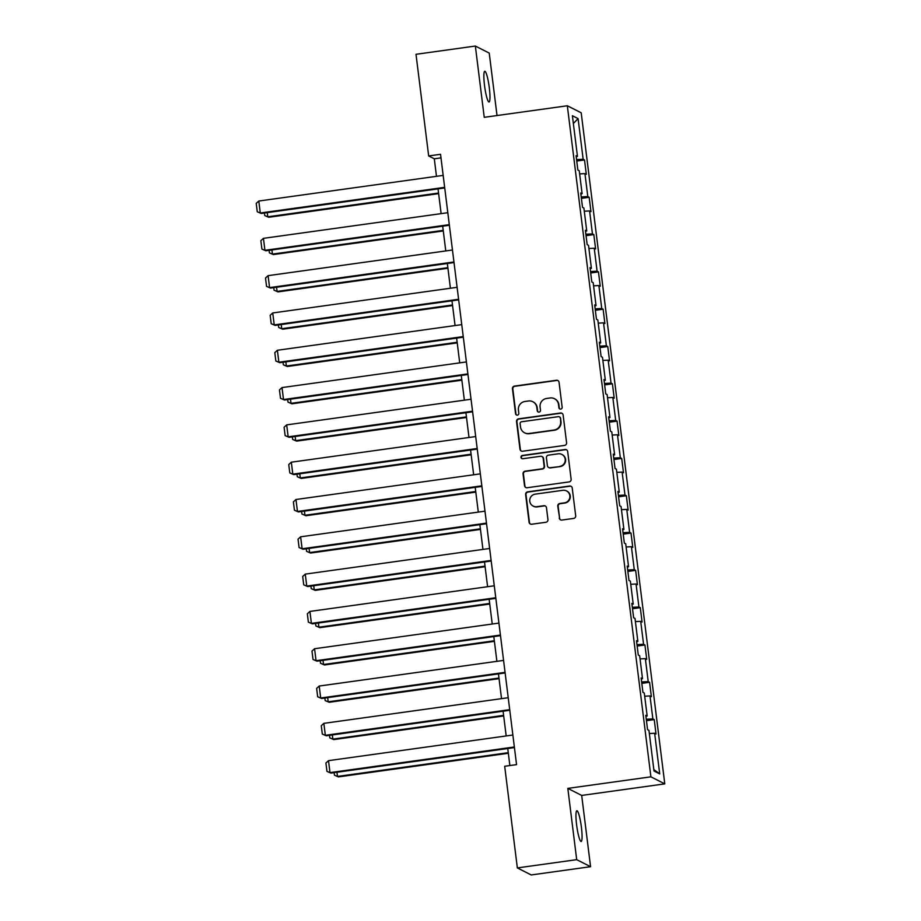 <?xml version="1.0" encoding="UTF-8"?>
<svg xmlns="http://www.w3.org/2000/svg" width="921" height="921" viewBox="0 0 921 921"><rect width="100%" height="100%" fill="white"/><g stroke="black" fill="none" stroke-linecap="round" stroke-linejoin="round"><path stroke-width="1.38" d="M560.739 409.097A1.669 1.635 -63.1 0 0 562.167 407.232L559.059 382.284A2.372 2.337 -63.1 0 0 556.434 380.269L514.494 386.095A2.372 2.337 -63.1 0 0 512.456 388.766L515.564 413.713A1.669 1.635 -63.1 0 0 517.395 415.129A1.669 1.635 -63.1 0 0 518.822 413.253L518.419 410.029A7.61 7.495 -63.1 0 1 524.935 401.487L528.435 400.992A7.61 7.495 -63.1 0 1 536.828 407.473L537.231 410.697A1.669 1.635 -63.1 0 0 539.061 412.113A1.669 1.635 -63.1 0 0 540.489 410.248L540.086 407.013A7.61 7.495 -63.1 0 1 546.614 398.471L550.102 397.976A7.61 7.495 -63.1 0 1 558.494 404.457L558.897 407.681A1.669 1.635 -63.1 0 0 560.739 409.097M581.416 827.323A15.496 2.222 82.1 0 0 576.88 810.756A15.496 2.222 82.1 0 0 576.615 824.894A15.496 2.222 82.1 0 0 581.151 841.46A15.496 2.222 82.1 0 0 581.416 827.323M489.316 87.852A15.496 2.222 82.1 0 0 484.78 71.285A15.496 2.222 82.1 0 0 484.515 85.423A15.496 2.222 82.1 0 0 489.051 101.989A15.496 2.222 82.1 0 0 489.316 87.852M559.254 518.028A2.372 2.337 -63.1 0 0 561.868 520.054L573.645 518.419A2.372 2.337 -63.1 0 0 575.683 515.737L572.229 488.038A2.372 2.337 -63.1 0 0 569.604 486.023L527.664 491.849A2.372 2.337 -63.1 0 0 525.626 494.519L529.08 522.219A2.372 2.337 -63.1 0 0 531.693 524.245L545.911 522.265A2.372 2.337 -63.1 0 0 547.949 519.594L546.475 507.747A2.372 2.337 -63.1 0 0 543.851 505.721L536.805 506.7A6.355 6.263 -63.1 0 1 529.828 499.389A6.355 6.263 -63.1 0 1 535.239 494.14L562.846 490.306A6.355 6.263 -63.1 0 1 569.811 497.605A6.355 6.263 -63.1 0 1 564.412 502.866L559.807 503.499A2.372 2.337 -63.1 0 0 557.769 506.17L559.623 518.212A2.372 2.337 -63.1 0 0 560.693 519.905M567.82 788.388L576.696 859.661L517.349 867.916L531.221 874.95L590.568 866.696L581.692 795.433L664.778 783.875L650.905 776.829L567.82 788.388L581.692 795.433M497.018 115.539L489.235 53.084L475.351 46.05L484.239 117.324L567.324 105.765L650.905 776.829M475.351 46.05L416.004 54.304L428.668 155.948L434.298 158.803L436.473 176.325M517.349 867.916L504.685 766.272L516.554 764.626L440.537 154.291L428.668 155.948M564.55 445.407A2.372 2.337 -63.1 0 0 566.588 442.736L563.134 415.037A2.372 2.337 -63.1 0 0 560.509 413.011L518.569 418.848A2.372 2.337 -63.1 0 0 516.531 421.519L519.985 449.218A2.372 2.337 -63.1 0 0 522.598 451.244L564.55 445.407M567.681 451.543L571.135 479.242A2.372 2.337 -63.1 0 1 569.097 481.913L527.146 487.739A2.372 2.337 -63.1 0 1 524.533 485.724L523.047 473.866A2.372 2.337 -63.1 0 1 525.085 471.195L542.101 468.824A2.372 2.337 -63.1 0 0 544.138 466.153L543.16 458.29A2.372 2.337 -63.1 0 0 540.535 456.275L522.829 458.727A1.669 1.635 -63.1 0 1 520.998 456.816A1.669 1.635 -63.1 0 1 522.414 455.446L565.057 449.517A2.372 2.337 -63.1 0 1 567.681 451.543M664.778 783.875L581.197 112.799L567.324 105.765M654.232 719.6L652.862 718.898L649.996 695.942L651.366 696.633L649.581 682.288L648.211 681.598L645.356 658.63L646.726 659.332L644.93 644.976L643.572 644.286L640.705 621.33L642.075 622.02L640.291 607.676L638.921 606.974L636.054 584.018L637.424 584.708L635.64 570.364L634.27 569.673L631.415 546.706L632.785 547.408L630.989 533.052L629.63 532.361L626.764 509.405L628.134 510.096L626.349 495.74L624.979 495.049L622.124 472.093L623.482 472.784L621.698 458.439L620.328 457.749L617.473 434.781L618.843 435.483L617.058 421.127L615.688 420.437L612.822 397.481L614.192 398.171L612.407 383.815L611.037 383.124L608.182 360.169L609.552 360.859L607.756 346.515L606.386 345.812L603.531 322.857L604.901 323.559L603.117 309.203L601.747 308.512L598.88 285.556L600.25 286.247L598.466 271.891L597.096 271.2L594.241 248.244L595.611 248.935L593.815 234.59L592.445 233.888L589.59 210.932L590.96 211.623L589.175 197.278L587.805 196.587L584.939 173.62L586.309 174.322L584.524 159.966L583.154 159.275L578.089 118.625L572.39 115.724L577.455 156.386L576.086 155.695L577.87 170.04L579.24 170.73L582.107 193.698L580.737 192.996L582.521 207.352L583.891 208.042L586.746 230.998L585.376 230.308L587.172 244.652L588.531 245.354L591.397 268.31L590.027 267.62L591.812 281.964L593.182 282.655L596.048 305.622L594.678 304.92L596.463 319.276L597.833 319.967L600.688 342.923L599.318 342.232L601.114 356.577L602.472 357.279L605.339 380.235L603.969 379.544L605.753 393.889L607.123 394.579L609.978 417.547L608.62 416.845L610.404 431.201L611.774 431.891L614.629 454.847L613.259 454.157L615.044 468.501L616.414 469.203L619.28 492.159L617.91 491.469L619.695 505.813L621.065 506.504L623.92 529.471L622.55 528.769L624.346 543.125L625.716 543.816L628.571 566.772L627.201 566.081L628.985 580.437L630.355 581.128L633.222 604.084L631.852 603.393L633.636 617.738L635.006 618.428L637.862 641.396L636.492 640.694L638.288 655.05L639.658 655.74L642.513 678.696L641.143 678.006L642.927 692.362L644.297 693.053L647.164 716.008L645.794 715.318L647.578 729.662L648.948 730.365L654.014 771.015L659.712 773.905L654.647 733.254L656.017 733.945L654.232 719.6L646.461 720.671M646.277 719.232L652.862 718.898M644.688 696.207L649.996 695.942M647.164 716.008L645.92 716.331M641.638 681.931L648.211 681.598M640.049 658.906L645.356 658.63M642.513 678.696L641.269 679.03M636.987 644.619L643.572 644.286M635.398 621.594L640.705 621.33M637.862 641.396L636.618 641.718M632.336 607.307L638.921 606.974M630.758 584.282L636.054 584.018M633.222 604.084L631.979 604.406M627.696 570.007L634.27 569.673M626.107 546.982L631.415 546.706M628.571 566.772L627.328 567.094M623.045 532.695L629.63 532.361M621.456 509.67L626.764 509.405M623.92 529.471L622.688 529.794M618.394 495.383L624.979 495.049M616.817 472.358L622.124 472.093M619.28 492.159L618.037 492.482M613.754 458.082L620.328 457.749M612.166 435.057L617.473 434.781M614.629 454.847L613.386 455.17M609.103 420.77L615.688 420.437M607.515 397.745L612.822 397.481M609.978 417.547L608.746 417.869M604.452 383.458L611.037 383.124M602.875 360.433L608.182 360.169M605.339 380.235L604.095 380.557M599.813 346.158L606.386 345.812M598.224 323.133L603.531 322.857M600.688 342.923L599.444 343.245M595.162 308.846L601.747 308.512M593.573 285.821L598.88 285.556M596.048 305.622L594.805 305.945M590.511 271.534L597.096 271.2M588.933 248.509L594.241 248.244M591.397 268.31L590.154 268.633M585.871 234.233L592.445 233.888M584.282 211.208L589.59 210.932M586.746 230.998L585.503 231.321M581.22 196.921L587.805 196.587M579.631 173.896L584.939 173.62M582.107 193.698L580.863 194.02M576.569 159.609L583.154 159.275M573.357 123.506L578.089 118.625M577.455 156.386L576.212 156.708M576.696 859.661L590.568 866.696M438.039 188.874L441.124 213.637M442.69 226.186L445.776 250.938M447.341 263.498L450.415 288.25M451.981 300.799L455.066 325.562M456.632 338.111L459.717 362.862M461.271 375.423L464.357 400.175M465.922 412.723L469.008 437.487M470.573 450.035L473.659 474.787M475.213 487.347L478.298 512.099M479.864 524.648L482.949 549.411M484.515 561.96L487.6 586.712M489.155 599.272L492.24 624.024M493.806 636.572L496.891 661.336M498.457 673.884L501.531 698.636M503.096 711.196L506.182 735.948M507.747 748.497L509.866 765.547M653.829 769.565L659.712 773.905M649.34 733.519L654.647 733.254M440.986 157.871L434.298 158.803M576.753 161.048L584.524 159.966M581.404 198.36L589.175 197.278M586.044 235.672L593.815 234.59M590.695 272.973L598.466 271.891M595.346 310.285L603.117 309.203M599.985 347.597L607.756 346.515M604.637 384.897L612.407 383.815M609.288 422.209L617.058 421.127M613.927 459.521L621.698 458.439M618.578 496.822L626.349 495.74M623.218 534.134L630.989 533.052M627.869 571.446L635.64 570.364M632.52 608.746L640.291 607.676M637.159 646.058L644.93 644.976M641.81 683.37L649.581 682.288M559.968 409.028A1.669 1.635 -63.1 0 1 559.277 407.876L558.874 404.641A7.61 7.495 -63.1 0 0 554.856 398.897L554.477 398.712M532.81 401.729L533.19 401.913A7.61 7.495 -63.1 0 1 537.208 407.658L537.599 410.893A1.669 1.635 -63.1 0 0 538.301 412.032M557.988 380.592A2.372 2.337 -63.1 0 0 556.802 380.454L514.862 386.29A2.372 2.337 -63.1 0 0 512.824 388.961L515.933 413.897A1.669 1.635 -63.1 0 0 516.635 415.049M562.063 413.345A2.372 2.337 -63.1 0 0 560.889 413.207L518.949 419.032A2.372 2.337 -63.1 0 0 516.911 421.703L520.353 449.402A2.372 2.337 -63.1 0 0 521.424 451.094M560.198 418.076A1.669 1.635 -63.1 0 0 558.356 416.66L521.539 421.772A1.669 1.635 -63.1 0 0 520.112 423.648L520.538 427.045A7.61 7.495 -63.1 0 0 528.93 433.526L554.097 430.026A7.61 7.495 -63.1 0 0 560.613 421.473L560.567 418.261A1.669 1.635 -63.1 0 0 559.692 417.006L559.312 416.81M524.556 432.801L524.935 432.985A7.61 7.495 -63.1 0 0 529.31 433.71L528.93 433.526M560.567 418.261L560.993 421.668A7.61 7.495 -63.1 0 1 554.477 430.211L529.31 433.71M541.905 456.494L542.273 456.689A2.372 2.337 -63.1 0 1 543.528 458.485L544.507 466.348A2.372 2.337 -63.1 0 1 542.469 469.019L525.465 471.379A2.372 2.337 -63.1 0 0 523.427 474.05L524.901 485.908A2.372 2.337 -63.1 0 0 525.972 487.6M566.611 449.851A2.372 2.337 -63.1 0 0 565.436 449.701L522.794 455.642A1.669 1.635 -63.1 0 0 522.057 458.658M559.749 466.371A6.355 6.263 -63.1 0 0 561.845 454.421A6.355 6.263 -63.1 0 0 558.184 453.811L548.456 455.17A2.372 2.337 -63.1 0 0 546.418 457.841L547.396 465.704A2.372 2.337 -63.1 0 0 550.021 467.73L560.129 466.567A6.355 6.263 -63.1 0 0 562.224 454.617L561.845 454.421M548.651 467.5L549.031 467.684A2.372 2.337 -63.1 0 0 550.401 467.914L550.021 467.73M560.129 466.567L550.401 467.914M566.507 490.905L566.887 491.1A6.355 6.263 -63.1 0 1 564.792 503.05L560.187 503.695A2.372 2.337 -63.1 0 0 558.149 506.366L559.623 518.212M533.144 506.09L533.512 506.285A6.355 6.263 -63.1 0 0 537.173 506.895L536.805 506.7M545.405 506.055A2.372 2.337 -63.1 0 0 544.23 505.905L537.173 506.895M571.158 486.346A2.372 2.337 -63.1 0 0 569.984 486.207L528.032 492.044A2.372 2.337 -63.1 0 0 525.995 494.715L529.448 522.414A2.372 2.337 -63.1 0 0 530.519 524.107M438.557 193.042L267.792 216.792L268.725 217.275L438.638 193.64M267.274 212.624L267.792 216.792L264.764 215.572L264.442 213.016M268.725 217.275L264.764 215.572M444.659 187.354L260.286 212.993L261.23 213.465L444.728 187.942M443.162 175.393L258.801 201.031L260.286 212.993L257.258 211.772L256.222 203.403L258.801 201.031M261.23 213.465L257.258 211.772M443.208 230.354L272.432 254.104L273.376 254.576L443.277 230.952M271.914 249.936L272.432 254.104L269.404 252.884L269.093 250.328M273.376 254.576L269.404 252.884M447.859 267.666L277.083 291.416L278.015 291.888L447.928 268.253M276.565 287.248L277.083 291.416L274.055 290.196L273.733 287.64M278.015 291.888L274.055 290.196M449.298 224.655L264.937 250.305L265.87 250.777L449.379 225.254M447.813 212.705L263.441 238.343L264.937 250.305L261.909 249.084L260.862 240.703L263.441 238.343M265.87 250.777L261.909 249.084M453.949 261.967L269.577 287.605L270.521 288.089L454.03 262.566M452.464 250.005L268.092 275.655L269.577 287.605L266.549 286.385L265.513 278.015L268.092 275.655M270.521 288.089L266.549 286.385M452.499 304.966L281.734 328.716L282.666 329.2L452.579 305.565M281.216 324.549L281.734 328.716L278.706 327.496L278.384 324.94M282.666 329.2L278.706 327.496M457.15 342.278L286.373 366.028L287.317 366.5L457.219 342.877M285.855 361.861L286.373 366.028L283.346 364.808L283.035 362.252M287.317 366.5L283.346 364.808M461.801 379.59L291.024 403.34L291.957 403.812L461.87 380.189M290.506 399.173L291.024 403.34L287.997 402.12L287.674 399.564M291.957 403.812L287.997 402.12M458.6 299.279L274.228 324.917L275.172 325.389L458.67 299.866M457.104 287.317L272.743 312.956L274.228 324.917L271.2 323.697L270.164 315.327L272.743 312.956M275.172 325.389L271.2 323.697M463.24 336.579L278.879 362.229L279.811 362.701L463.321 337.178M461.755 324.629L277.382 350.268L278.879 362.229L275.851 361.009L274.803 352.628L277.382 350.268M279.811 362.701L275.851 361.009M467.891 373.891L283.518 399.53L284.462 400.013L467.96 374.49M466.406 361.93L282.033 387.58L283.518 399.53L280.491 398.309L279.454 389.94L282.033 387.58M284.462 400.013L280.491 398.309M466.44 416.891L295.676 440.641L296.608 441.124L466.521 417.489M295.146 436.473L295.676 440.641L292.648 439.421L292.325 436.865M296.608 441.124L292.648 439.421M472.542 411.203L288.169 436.842L289.102 437.314L472.611 411.802M471.045 399.242L286.684 424.88L288.169 436.842L285.142 435.621L284.094 427.252L286.684 424.88M289.102 437.314L285.142 435.621M471.092 454.203L300.315 477.953L301.259 478.425L471.161 454.801M299.797 473.785L300.315 477.953L297.287 476.733L296.976 474.177M301.259 478.425L297.287 476.733M477.182 448.504L292.82 474.154L293.753 474.626L477.262 449.103M475.697 436.554L291.324 462.192L292.82 474.154L289.793 472.934L288.745 464.564L291.324 462.192M293.753 474.626L289.793 472.934M475.743 491.515L304.966 515.265L305.899 515.737L475.812 492.113M304.448 511.097L304.966 515.265L301.938 514.045L301.616 511.489M305.899 515.737L301.938 514.045M481.833 485.816L297.46 511.454L298.404 511.938L481.902 486.415M480.348 473.855L295.975 499.504L297.46 511.454L294.432 510.234L293.396 501.864L295.975 499.504M298.404 511.938L294.432 510.234M480.382 528.827L309.617 552.577L310.55 553.049L480.463 529.414M309.088 548.398L309.617 552.577L306.589 551.345L306.267 548.801M310.55 553.049L306.589 551.345M486.484 523.128L302.111 548.766L303.044 549.238L486.553 523.727M484.987 511.167L300.626 536.805L302.111 548.766L299.083 547.546L298.036 539.176L300.626 536.805M303.044 549.238L299.083 547.546M485.033 566.127L314.257 589.877L315.201 590.361L485.102 566.726M313.739 585.71L314.257 589.877L311.229 588.657L310.918 586.101M315.201 590.361L311.229 588.657M491.123 560.429L306.762 586.078L307.695 586.55L491.204 561.027M489.638 548.479L305.265 574.117L306.762 586.078L303.734 584.858L302.687 576.488L305.265 574.117M307.695 586.55L303.734 584.858M489.673 603.439L318.908 627.189L319.84 627.662L489.753 604.038M318.39 623.022L318.908 627.189L315.88 625.969L315.558 623.413M319.84 627.662L315.88 625.969M495.774 597.741L311.402 623.379L312.346 623.862L495.843 598.339M494.289 585.779L309.917 611.429L311.402 623.379L308.374 622.159L307.338 613.789L309.917 611.429M312.346 623.862L308.374 622.159M494.324 640.751L323.547 664.502L324.491 664.974L494.404 641.338M323.029 660.322L323.547 664.502L320.52 663.27L320.209 660.725M324.491 664.974L320.52 663.27M500.425 635.053L316.053 660.691L316.985 661.163L500.494 635.651M498.929 623.091L314.568 648.729L316.053 660.691L313.025 659.471L311.977 651.101L314.568 648.729M316.985 661.163L313.025 659.471M498.975 678.052L328.198 701.802L329.142 702.286L499.044 678.65M327.68 697.634L328.198 701.802L325.171 700.582L324.848 698.026M329.142 702.286L325.171 700.582M505.065 672.365L320.704 698.003L321.636 698.475L505.145 672.952M503.58 660.403L319.207 686.041L320.704 698.003L317.676 696.783L316.628 688.413L319.207 686.041M321.636 698.475L317.676 696.783M503.614 715.364L332.849 739.114L333.782 739.586L503.695 715.962M332.331 734.946L332.849 739.114L329.822 737.894L329.499 735.338M333.782 739.586L329.822 737.894M509.716 709.665L325.343 735.303L326.287 735.787L509.785 710.264M508.219 697.715L323.858 723.353L325.343 735.303L322.315 734.083L321.279 725.713L323.858 723.353M326.287 735.787L322.315 734.083M508.265 752.676L337.489 776.426L338.433 776.898L508.334 753.263M336.971 772.247L337.489 776.426L334.461 775.194L334.15 772.65M338.433 776.898L334.461 775.194M514.367 746.977L329.994 772.615L330.927 773.087L514.436 747.576M512.87 735.016L328.509 760.654L329.994 772.615L326.967 771.395L325.919 763.025L328.509 760.654M330.927 773.087L326.967 771.395"/></g></svg>
